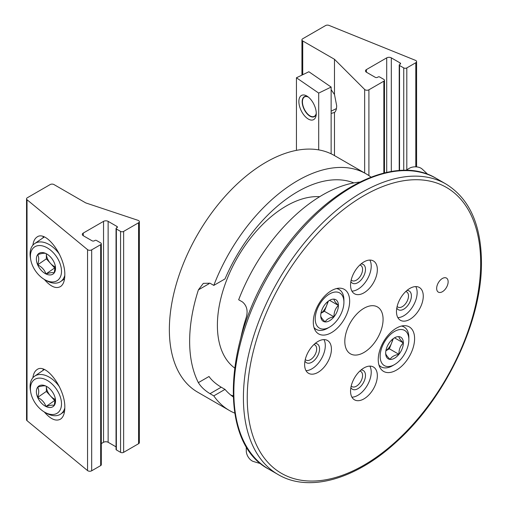 <?xml version="1.0" encoding="UTF-8"?>
<svg xmlns="http://www.w3.org/2000/svg" width="508" height="508" viewBox="0 0 508 508"><rect width="100%" height="100%" fill="white"/><g stroke="black" fill="none" stroke-linecap="round" stroke-linejoin="round"><path stroke-width="0.76" d="M359.594 182.099A136.646 78.892 120 0 0 238.665 299.758L242.494 301.968C246.875 305.721 248.12 310.896 246.228 317.487A136.646 78.892 -60 0 0 240.805 337.985M234.721 413.118A136.646 78.892 -60 0 1 229.425 410.502A136.646 78.892 -60 0 1 213.792 395.865L225.006 389.395L221.221 387.204C215.792 383.927 211.728 380.359 209.017 376.491L198.374 382.632C200.844 386.734 204.718 390.417 210.007 393.681L221.221 387.204M353.86 182.905A123.12 71.082 -60 0 0 225.006 278.924L213.792 285.401A136.646 78.892 -60 0 1 366.071 173.825A136.646 78.892 -60 0 1 370.986 177.101M233.153 396.856A123.12 71.082 -60 0 1 225.006 389.395M353.295 182.689A123.12 71.082 -60 0 1 353.619 182.95M233.121 395.84A123.12 71.082 -60 0 1 230.715 395.008M229.425 410.502L197.663 392.17A136.646 78.892 -60 0 1 197.663 234.379A136.646 78.892 -60 0 1 334.308 155.486L366.071 173.825M213.792 395.865L210.007 393.681M213.792 285.401L209.969 283.191L203.314 283.369L198.393 289.871A136.646 78.892 120 0 0 198.374 382.632M377.342 375.679A18.942 10.935 -60 0 1 369.075 394.741A18.942 10.935 -60 0 1 354.476 399.815A18.942 10.935 -60 0 1 354.476 377.939A18.942 10.935 -60 0 1 373.418 367.005A18.942 10.935 -60 0 1 377.342 375.679M448.139 281.781A8.115 4.686 -60 0 1 444.595 289.947A8.115 4.686 -60 0 1 438.34 292.125A8.115 4.686 -60 0 1 438.34 282.753A8.115 4.686 -60 0 1 446.456 278.066A8.115 4.686 -60 0 1 448.139 281.781M349.656 301.142A25.705 14.84 -60 0 1 338.436 327.012A25.705 14.84 -60 0 1 318.624 333.902A25.705 14.84 -60 0 1 318.624 304.216A25.705 14.84 -60 0 1 344.329 289.376A25.705 14.84 -60 0 1 349.656 301.142M414.598 338.639A25.705 14.84 -60 0 1 403.377 364.509A25.705 14.84 -60 0 1 383.565 371.392A25.705 14.84 -60 0 1 383.565 341.713A25.705 14.84 -60 0 1 409.27 326.873A25.705 14.84 -60 0 1 414.598 338.639M331.419 349.167A18.942 10.935 -60 0 1 323.151 368.224A18.942 10.935 -60 0 1 308.559 373.304A18.942 10.935 -60 0 1 308.559 351.428A18.942 10.935 -60 0 1 327.501 340.493A18.942 10.935 -60 0 1 331.419 349.167M423.266 296.139A18.942 10.935 -60 0 1 414.998 315.201A18.942 10.935 -60 0 1 400.399 320.275A18.942 10.935 -60 0 1 400.399 298.406A18.942 10.935 -60 0 1 419.341 287.471A18.942 10.935 -60 0 1 423.266 296.139M377.342 269.627A18.942 10.935 -60 0 1 369.075 288.69A18.942 10.935 -60 0 1 354.476 293.764A18.942 10.935 -60 0 1 354.476 271.894A18.942 10.935 -60 0 1 373.418 260.96A18.942 10.935 -60 0 1 377.342 269.627M383.083 319.341A27.057 15.621 -60 0 1 371.272 346.57A27.057 15.621 -60 0 1 350.418 353.822A27.057 15.621 -60 0 1 350.418 322.574A27.057 15.621 -60 0 1 377.476 306.953A27.057 15.621 -60 0 1 383.083 319.341M234.626 367.983A97.415 56.242 -60 0 1 232.588 266.694A97.415 56.242 -60 0 1 319.691 196.691M369.849 366.122A18.942 10.935 -60 0 1 371.221 372.142A18.942 10.935 -60 0 1 351.923 397.167M361.036 370.002A10.827 6.248 -60 0 1 365.481 375.456A10.827 6.248 -60 0 1 359.467 387.56A10.827 6.248 -60 0 1 350.876 387.591M359.81 371.088A8.769 5.067 -60 0 1 360.763 371.443A8.769 5.067 -60 0 1 362.579 375.456A8.769 5.067 -60 0 1 358.75 384.283A8.769 5.067 -60 0 1 351.987 386.632A8.769 5.067 -60 0 1 351.212 385.985M369.849 260.071A18.942 10.935 -60 0 1 371.221 266.09A18.942 10.935 -60 0 1 351.923 291.116M361.036 263.95A10.827 6.248 -60 0 1 365.481 269.405A10.827 6.248 -60 0 1 359.467 281.508A10.827 6.248 -60 0 1 350.876 281.54M359.81 265.043A8.769 5.067 -60 0 1 360.763 265.392A8.769 5.067 -60 0 1 362.579 269.405A8.769 5.067 -60 0 1 358.75 278.238A8.769 5.067 -60 0 1 351.987 280.587A8.769 5.067 -60 0 1 351.212 279.94M415.773 286.582A18.942 10.935 -60 0 1 417.138 292.608A18.942 10.935 -60 0 1 397.847 317.627M406.952 290.462A10.827 6.248 -60 0 1 411.397 295.923A10.827 6.248 -60 0 1 405.39 308.019A10.827 6.248 -60 0 1 396.799 308.051M405.733 291.554A8.769 5.067 -60 0 1 406.686 291.903A8.769 5.067 -60 0 1 408.502 295.923A8.769 5.067 -60 0 1 404.673 304.749A8.769 5.067 -60 0 1 397.91 307.099A8.769 5.067 -60 0 1 397.129 306.451M323.933 339.604A18.942 10.935 -60 0 1 325.298 345.63A18.942 10.935 -60 0 1 306.007 370.656M315.112 343.484A10.827 6.248 -60 0 1 319.557 348.945A10.827 6.248 -60 0 1 313.55 361.048A10.827 6.248 -60 0 1 304.959 361.074M313.893 344.576A8.769 5.067 -60 0 1 314.839 344.926A8.769 5.067 -60 0 1 316.662 348.945A8.769 5.067 -60 0 1 312.826 357.772A8.769 5.067 -60 0 1 306.07 360.121A8.769 5.067 -60 0 1 305.289 359.474M398.926 336.639A12.497 7.214 -60 0 1 403.346 342.925A12.497 7.214 -60 0 1 398.926 354.317A12.497 7.214 -60 0 1 390.087 359.416C387.083 356.445 385.61 354.349 385.667 353.13A12.497 7.214 -60 0 1 390.087 341.744A12.497 7.214 -60 0 1 394.506 337.826A12.497 7.214 -60 0 1 398.926 336.639C398.844 337.833 400.317 339.928 403.346 342.925C400.336 345.808 398.863 349.606 398.926 354.317C394.449 355.124 391.503 356.826 390.087 359.416A12.497 7.214 -60 0 1 385.667 353.13M408.857 339.744A20.295 11.716 -60 0 1 394.506 364.598A20.295 11.716 -60 0 1 380.155 356.311A20.295 11.716 -60 0 1 394.506 331.457A20.295 11.716 -60 0 1 408.857 339.744L408.857 337.534A23 13.278 -60 0 0 404.095 327.006L402.177 325.901M394.506 364.598L392.595 365.703A23 13.278 -60 0 1 381.095 366.84A23 13.278 -60 0 1 378.955 365.023M401.447 326.06A23 13.278 -60 0 1 404.095 327.006M392.532 339.217A10.827 6.248 -60 0 1 391.566 343.097L393.306 338.607M385.877 350.799L389.357 348.793L391.566 343.097A10.827 6.248 -60 0 1 385.89 350.723M389.357 348.793L398.926 354.317M394.602 337.877L403.346 342.925M333.985 299.142A12.497 7.214 -60 0 1 338.404 305.429A12.497 7.214 -60 0 1 333.985 316.821A12.497 7.214 -60 0 1 325.145 321.92C322.142 318.948 320.669 316.852 320.726 315.633A12.497 7.214 -60 0 1 325.145 304.248A12.497 7.214 -60 0 1 329.565 300.33A12.497 7.214 -60 0 1 333.985 299.142C333.902 300.336 335.375 302.431 338.404 305.429C335.394 308.312 333.921 312.109 333.985 316.821C329.508 317.627 326.561 319.329 325.145 321.92A12.497 7.214 -60 0 1 320.726 315.633M343.916 302.247A20.295 11.716 -60 0 1 329.565 327.101A20.295 11.716 -60 0 1 315.214 318.821A20.295 11.716 -60 0 1 329.565 293.961A20.295 11.716 -60 0 1 343.916 302.247L343.916 300.038A23 13.278 -60 0 0 339.154 289.509L337.236 288.404M329.565 327.101L327.654 328.206A23 13.278 -60 0 1 316.154 329.349A23 13.278 -60 0 1 314.014 327.533M336.506 288.563A23 13.278 -60 0 1 339.154 289.509M327.59 301.727A10.827 6.248 -60 0 1 326.625 305.6L328.365 301.117M320.935 313.303L324.415 311.296L326.625 305.6A10.827 6.248 -60 0 1 320.948 313.226M324.415 311.296L333.985 316.821M329.66 300.387L338.404 305.429M246.278 446.583L246.278 450.939A8.115 4.686 -120 0 0 253.282 461.442A297.65 171.85 -120 0 0 260.801 463.658M405.746 170.383L409.512 168.205A8.115 4.686 180 0 1 422.116 169.018A297.65 171.844 180 0 1 427.787 174.415M103.543 221.355A3.245 1.873 0 0 1 108.134 221.355L116.935 226.435L116.935 227.762L116.364 228.092A1.079 0.622 0 0 0 116.046 228.53L116.046 449.472A1.079 0.622 0 0 0 116.364 449.91L120.567 452.342A2.165 1.251 0 0 0 123.634 452.342L138.57 443.719A2.705 1.562 0 0 0 139.357 442.614L139.357 221.679A2.705 1.562 0 0 0 138.005 220.326L85.744 202.908L53.988 184.569A2.705 1.562 0 0 0 50.159 184.569L27.337 197.745A2.705 1.562 0 0 0 26.543 198.85A2.705 1.562 0 0 0 27.032 199.746L87.547 249.644A2.705 1.562 0 0 0 91.681 249.853L100.673 244.659A2.165 1.251 0 0 0 101.308 243.776A2.165 1.251 0 0 0 100.673 242.894L96.463 240.462A1.079 0.622 0 0 0 94.933 240.462L94.355 240.792A1.626 0.94 0 0 1 92.062 240.792L83.261 235.712A3.245 1.873 0 0 1 82.309 234.391A3.245 1.873 0 0 1 83.261 233.064L103.543 221.355L103.543 442.29A3.245 1.873 0 0 1 108.134 442.29L116.046 446.856M116.046 228.53A1.079 0.622 0 0 0 116.364 228.975L120.567 231.407A2.165 1.251 0 0 0 123.634 231.407L138.57 222.783A2.705 1.562 0 0 0 139.357 221.679M26.543 198.85L26.543 419.786A2.705 1.562 0 0 0 27.032 420.681L87.547 470.579A2.705 1.562 0 0 0 91.681 470.789L100.673 465.601A2.165 1.251 0 0 0 101.308 464.712L101.308 243.776M32.88 377.768C33.414 373.913 34.735 371.227 36.849 369.729C45.847 362.191 65.462 388.791 64.808 407.638C64.751 413.258 63.36 417.062 60.63 419.056C56.07 421.653 50.635 419.297 44.323 411.994M32.88 245.205C33.414 241.351 34.735 238.665 36.849 237.166C45.847 229.629 65.462 256.229 64.808 275.076C64.751 280.695 63.36 284.499 60.63 286.493C56.07 289.09 50.635 286.734 44.323 279.432M116.935 227.762A1.626 0.94 0 0 0 117.412 227.095A1.626 0.94 0 0 0 116.935 226.435M101.308 443.579L103.543 442.29M43.275 236.55A27.057 16.923 -124.5 0 0 42.97 237.884M43.275 369.113A27.057 16.923 -124.5 0 0 42.97 370.446M55.245 265.779L54.248 272.866C52.902 272.256 50.14 272.618 45.955 273.952C44.615 269.964 41.847 266.929 37.668 264.833C39.065 260.477 39.065 257.073 37.668 254.629C41.815 253.301 44.577 252.94 45.955 253.543A12.497 7.817 55.5 0 1 46.882 254.038A12.497 7.817 55.5 0 1 54.248 262.661A12.497 7.817 55.5 0 1 55.353 266.351A12.497 7.817 55.5 0 1 54.248 272.866A12.497 7.817 55.5 0 1 45.955 273.952A12.497 7.817 55.5 0 1 37.668 264.833A12.497 7.817 55.5 0 1 37.668 254.629A12.497 7.817 55.5 0 1 45.955 253.543M45.955 247.174A20.295 12.694 55.5 0 1 61.487 272.072A20.295 12.694 55.5 0 1 44.45 279.508A20.295 12.694 55.5 0 1 30.696 259.518A20.295 12.694 55.5 0 1 45.955 247.174M30.696 259.518L30.404 257.759A23 14.389 55.5 0 1 34.658 243.599A23 14.389 55.5 0 1 47.695 243.77A23 14.389 55.5 0 1 59.55 254.394M64.808 275.317A23 14.389 55.5 0 1 60.731 281.495A23 14.389 55.5 0 1 45.987 280.41L44.45 279.508M55.321 266.897A10.827 6.769 55.5 0 1 54.654 266.598A10.827 6.769 55.5 0 1 50.508 263.404A10.827 6.769 55.5 0 1 46.361 253.752L46.361 258.845L54.654 267.964L55.289 267.881M46.361 258.845L37.668 264.833M54.654 267.964L45.955 273.952M55.245 398.342L54.248 405.428C52.902 404.819 50.14 405.181 45.955 406.514C44.615 402.526 41.847 399.485 37.668 397.396C39.065 393.04 39.065 389.636 37.668 387.185C41.815 385.864 44.577 385.502 45.955 386.105A12.497 7.817 55.5 0 1 46.882 386.601A12.497 7.817 55.5 0 1 54.248 395.224A12.497 7.817 55.5 0 1 55.353 398.907A12.497 7.817 55.5 0 1 54.248 405.428A12.497 7.817 55.5 0 1 45.955 406.514A12.497 7.817 55.5 0 1 37.668 397.396A12.497 7.817 55.5 0 1 37.668 387.185A12.497 7.817 55.5 0 1 45.955 386.105M45.955 379.736A20.295 12.694 55.5 0 1 61.487 404.635A20.295 12.694 55.5 0 1 44.45 412.071A20.295 12.694 55.5 0 1 30.696 392.081A20.295 12.694 55.5 0 1 45.955 379.736M30.696 392.081L30.404 390.322A23 14.389 55.5 0 1 34.658 376.161A23 14.389 55.5 0 1 47.695 376.333A23 14.389 55.5 0 1 59.55 386.956M64.808 407.88A23 14.389 55.5 0 1 60.731 414.058A23 14.389 55.5 0 1 45.987 412.972L44.45 412.071M55.321 399.459A10.827 6.769 55.5 0 1 54.654 399.161A10.827 6.769 55.5 0 1 50.508 395.967A10.827 6.769 55.5 0 1 46.361 386.315L46.361 391.408L54.654 400.526L55.289 400.444M46.361 391.408L37.668 397.396M54.654 400.526L45.955 406.514M383.851 81.172L368.91 89.795A2.705 1.562 180 0 1 364.655 89.472L334.486 59.296L302.724 40.964A2.705 1.562 180 0 1 301.93 39.859A2.705 1.562 180 0 1 302.724 38.754L325.545 25.578A2.705 1.562 180 0 1 329.013 25.4L415.436 60.338A2.705 1.562 180 0 1 416.592 61.62A2.705 1.562 180 0 1 415.798 62.725L406.806 67.913A2.165 1.251 180 0 1 403.746 67.913L399.536 65.488A1.079 0.622 180 0 1 399.218 65.043A1.079 0.622 180 0 1 399.536 64.599L400.114 64.268L400.114 62.941L391.312 57.861A3.245 1.873 180 0 0 386.715 57.861L366.439 69.571A3.245 1.873 180 0 0 365.487 70.898A3.245 1.873 180 0 0 366.439 72.225L375.241 77.305A1.626 0.94 180 0 0 377.533 77.305L378.111 76.975A1.079 0.622 180 0 1 379.641 76.975L383.851 79.4A2.165 1.251 180 0 1 384.48 80.289A2.165 1.251 180 0 1 383.851 81.172L383.851 173.044M331.133 89.681L334.486 94.507L336.664 105.664C336.633 109.068 335.909 111.335 334.486 112.465L331.133 113.424M334.486 155.588L334.486 112.465M334.486 94.507L334.486 59.296M400.114 62.941A1.626 0.94 180 0 1 400.59 63.608A1.626 0.94 180 0 1 400.114 64.268M308.489 97.174A10.878 5.709 -115.8 0 0 302.533 100.451A10.878 5.709 -115.8 0 0 309.435 115.5A10.878 5.709 -115.8 0 0 310.001 115.862A10.878 5.709 -115.8 0 0 316.262 113.221M318.7 149.885L318.7 93.091L331.133 87.065L308.87 71.749L296.437 77.775L296.437 150.355M318.7 93.091L296.437 77.775M331.133 153.816L331.133 87.065M316.262 113.506A13.532 7.099 64.2 0 1 316.154 115.202A13.532 7.099 64.2 0 1 306.87 118.059A13.532 7.099 64.2 0 1 298.869 101.543A13.532 7.099 64.2 0 1 306.864 96.031A13.532 7.099 64.2 0 1 316.262 113.506M316.255 114.002A11.189 5.874 64.2 0 1 314.242 116.726A11.189 5.874 64.2 0 1 304.082 109.214A11.189 5.874 64.2 0 1 304.489 96.59A11.189 5.874 64.2 0 1 307.873 96.698M480.663 262.998A165.062 95.301 -60 0 1 305.594 480.79A165.062 95.301 -60 0 1 305.594 247.364A165.062 95.301 -60 0 1 480.663 262.998M445.916 183.991C469.227 198.399 481.07 224.371 481.457 261.893C482.238 320.891 445.58 398.177 396.037 442.252C355.575 479.482 308.794 492.804 278.155 474.567A167.767 96.863 -60 0 1 278.155 280.848A167.767 96.863 -60 0 1 445.916 183.991L436.353 178.467A167.767 96.863 -60 0 0 268.586 275.33A167.767 96.863 -60 0 0 268.586 469.049C218.243 442.773 222.885 339.795 275.761 261.455C320.478 191.046 393.89 152.127 436.353 178.467M198.393 289.871L209.036 283.731M138.57 222.783L138.57 443.719M123.634 231.407L123.634 452.342M100.673 244.659L100.673 465.601M91.681 249.853L91.681 470.789M27.032 199.746L27.032 420.681M87.547 249.644L87.547 470.579M120.567 231.407L120.567 452.342M116.364 228.975L116.364 449.91M108.134 221.355L108.134 442.29M83.261 233.064L83.261 235.712M368.91 175.609L368.91 89.795M406.806 169.767L406.806 67.913M415.798 166.846L415.798 62.725M364.655 173.006L364.655 89.472M302.724 74.727L302.724 40.964M366.439 72.225L366.439 69.571M386.715 172.377L386.715 57.861M391.312 171.501L391.312 57.861M399.536 170.542L399.536 65.488M403.746 170.377L403.746 67.913M278.155 474.567L268.586 469.049M381.095 366.84L379.178 365.735M316.154 329.349L314.236 328.244M60.731 281.495L64.541 278.879M34.658 243.599L44.329 236.95M60.731 414.058L64.541 411.442M34.658 376.161L44.329 369.513M301.93 75.114L301.93 39.859M416.592 166.897L416.592 61.62M384.48 172.885L384.48 80.289M399.218 170.567L399.218 65.043M336.429 108.579L331.133 111.144"/></g></svg>
